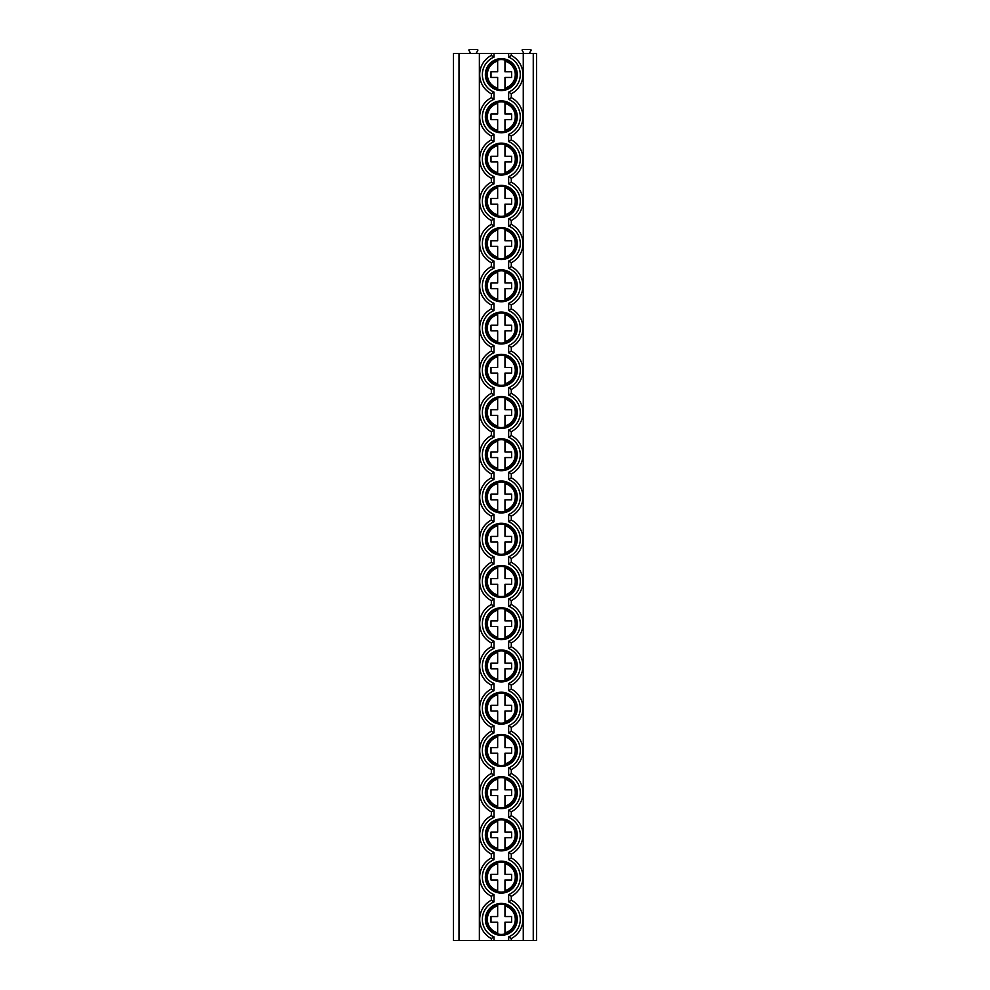 <?xml version="1.0" encoding="UTF-8"?>
<svg xmlns="http://www.w3.org/2000/svg" width="990" height="990" viewBox="0 0 990 990"><rect width="100%" height="100%" fill="white"/><g stroke="black" fill="none" stroke-linecap="round" stroke-linejoin="round"><path stroke-width="1.49" d="M459.014 940.5L453.432 940.5L453.432 53.497L479.37 53.497L479.37 940.5L459.014 940.5L459.014 53.497M533.251 940.5L533.251 53.497L536.568 53.497L536.568 940.5L479.37 940.5M533.251 53.497L479.37 53.497M523.264 940.5L523.264 53.497M491.337 940.5L491.337 938.557L493.998 936.874A18.959 18.959 0 0 1 493.998 901.89L491.337 900.207L491.337 896.321L493.998 894.626A18.959 18.959 0 0 1 493.998 859.654L491.337 857.959L491.337 854.085L493.998 852.39A18.959 18.959 0 0 1 493.998 817.418L491.337 815.723L491.337 811.837L493.998 810.154A18.959 18.959 0 0 1 493.998 775.182L491.337 773.487L491.337 769.601L493.998 767.918A18.959 18.959 0 0 1 493.998 732.934L491.337 731.251L491.337 727.365L493.998 725.682A18.959 18.959 0 0 1 493.998 690.698L491.337 689.015L491.337 685.13L493.998 683.434A18.959 18.959 0 0 1 493.998 648.462L491.337 646.767L491.337 642.894L493.998 641.198A18.959 18.959 0 0 1 493.998 606.226L491.337 604.531L491.337 600.645L493.998 598.962A18.959 18.959 0 0 1 493.998 563.978L491.337 562.295L491.337 558.409L493.998 556.726A18.959 18.959 0 0 1 493.998 521.742L491.337 520.059L491.337 516.174L493.998 514.478A18.959 18.959 0 0 1 493.998 479.507L491.337 477.824L491.337 473.938L493.998 472.242A18.959 18.959 0 0 1 493.998 437.271L491.337 435.575L491.337 431.702L493.998 430.007A18.959 18.959 0 0 1 493.998 395.035L491.337 393.339L491.337 389.454L493.998 387.771A18.959 18.959 0 0 1 493.998 352.786L491.337 351.104L491.337 347.218L493.998 345.535A18.959 18.959 0 0 1 493.998 310.551L491.337 308.868L491.337 304.982L493.998 303.287A18.959 18.959 0 0 1 493.998 268.315L491.337 266.619L491.337 262.746L493.998 261.051A18.959 18.959 0 0 1 493.998 226.079L491.337 224.383L491.337 220.498L493.998 218.815A18.959 18.959 0 0 1 493.998 183.843L491.337 182.148L491.337 178.262L493.998 176.579A18.959 18.959 0 0 1 493.998 141.595L491.337 139.912L491.337 136.026L493.998 134.343A18.959 18.959 0 0 1 493.998 99.359L491.337 97.676L491.337 93.79L493.998 92.095A18.959 18.959 0 0 1 493.998 57.123L491.337 55.428L491.337 53.497M511.298 53.497L511.298 55.428A21.619 21.619 0 0 1 511.298 93.79L511.298 97.676L508.637 99.359L508.637 92.095L511.298 93.79A21.619 21.619 0 0 0 511.298 55.428L508.637 57.123L508.637 53.497M491.337 93.79A21.619 21.619 0 0 1 491.337 55.428A21.619 21.619 0 0 0 491.337 93.79M485.36 116.845A15.964 15.964 0 0 0 501.324 132.809A15.964 15.964 0 0 0 517.287 116.845A15.964 15.964 0 0 0 501.324 100.881A15.964 15.964 0 0 0 485.36 116.845M485.36 159.093A15.964 15.964 0 0 0 501.324 175.057A15.964 15.964 0 0 0 517.287 159.093A15.964 15.964 0 0 0 501.324 143.129A15.964 15.964 0 0 0 485.36 159.093M485.36 201.329A15.964 15.964 0 0 0 501.324 217.293A15.964 15.964 0 0 0 517.287 201.329A15.964 15.964 0 0 0 501.324 185.365A15.964 15.964 0 0 0 485.36 201.329M485.36 243.565A15.964 15.964 0 0 0 501.324 259.529A15.964 15.964 0 0 0 517.287 243.565A15.964 15.964 0 0 0 501.324 227.601A15.964 15.964 0 0 0 485.36 243.565M485.36 285.801A15.964 15.964 0 0 0 501.324 301.764A15.964 15.964 0 0 0 517.287 285.801A15.964 15.964 0 0 0 501.324 269.837A15.964 15.964 0 0 0 485.36 285.801M485.36 328.036A15.964 15.964 0 0 0 501.324 344A15.964 15.964 0 0 0 517.287 328.036A15.964 15.964 0 0 0 501.324 312.073A15.964 15.964 0 0 0 485.36 328.036M485.36 370.285A15.964 15.964 0 0 0 501.324 386.249A15.964 15.964 0 0 0 517.287 370.285A15.964 15.964 0 0 0 501.324 354.321A15.964 15.964 0 0 0 485.36 370.285M485.36 412.521A15.964 15.964 0 0 0 501.324 428.484A15.964 15.964 0 0 0 517.287 412.521A15.964 15.964 0 0 0 501.324 396.557A15.964 15.964 0 0 0 485.36 412.521M485.36 454.757A15.964 15.964 0 0 0 501.324 470.72A15.964 15.964 0 0 0 517.287 454.757A15.964 15.964 0 0 0 501.324 438.793A15.964 15.964 0 0 0 485.36 454.757M485.36 496.992A15.964 15.964 0 0 0 501.324 512.956A15.964 15.964 0 0 0 517.287 496.992A15.964 15.964 0 0 0 501.324 481.029A15.964 15.964 0 0 0 485.36 496.992M485.36 539.228A15.964 15.964 0 0 0 501.324 555.204A15.964 15.964 0 0 0 517.287 539.228A15.964 15.964 0 0 0 501.324 523.264A15.964 15.964 0 0 0 485.36 539.228M485.36 581.476A15.964 15.964 0 0 0 501.324 597.44A15.964 15.964 0 0 0 517.287 581.476A15.964 15.964 0 0 0 501.324 565.513A15.964 15.964 0 0 0 485.36 581.476M485.36 623.712A15.964 15.964 0 0 0 501.324 639.676A15.964 15.964 0 0 0 517.287 623.712A15.964 15.964 0 0 0 501.324 607.749A15.964 15.964 0 0 0 485.36 623.712M485.36 665.948A15.964 15.964 0 0 0 501.324 681.912A15.964 15.964 0 0 0 517.287 665.948A15.964 15.964 0 0 0 501.324 649.985A15.964 15.964 0 0 0 485.36 665.948M485.36 708.184A15.964 15.964 0 0 0 501.324 724.148A15.964 15.964 0 0 0 517.287 708.184A15.964 15.964 0 0 0 501.324 692.22A15.964 15.964 0 0 0 485.36 708.184M485.36 750.432A15.964 15.964 0 0 0 501.324 766.396A15.964 15.964 0 0 0 517.287 750.432A15.964 15.964 0 0 0 501.324 734.469A15.964 15.964 0 0 0 485.36 750.432M485.36 792.668A15.964 15.964 0 0 0 501.324 808.632A15.964 15.964 0 0 0 517.287 792.668A15.964 15.964 0 0 0 501.324 776.705A15.964 15.964 0 0 0 485.36 792.668M485.36 834.904A15.964 15.964 0 0 0 501.324 850.868A15.964 15.964 0 0 0 517.287 834.904A15.964 15.964 0 0 0 501.324 818.94A15.964 15.964 0 0 0 485.36 834.904M485.36 877.14A15.964 15.964 0 0 0 501.324 893.104A15.964 15.964 0 0 0 517.287 877.14A15.964 15.964 0 0 0 501.324 861.176A15.964 15.964 0 0 0 485.36 877.14M485.36 74.609A15.964 15.964 0 0 0 501.324 90.573A15.964 15.964 0 0 0 517.287 74.609A15.964 15.964 0 0 0 501.324 58.645A15.964 15.964 0 0 0 485.36 74.609M485.36 919.376A15.964 15.964 0 0 0 501.324 935.34A15.964 15.964 0 0 0 517.287 919.376A15.964 15.964 0 0 0 501.324 903.412A15.964 15.964 0 0 0 485.36 919.376M486.288 74.609A15.036 15.036 0 0 1 501.324 59.573A15.036 15.036 0 0 1 516.347 74.609A15.036 15.036 0 0 1 501.324 89.644A15.036 15.036 0 0 1 486.288 74.609M497.661 60.031L497.661 71.787L491.003 71.787L491.003 77.443L497.661 77.443L497.661 89.187M497.661 89.805L497.661 88.085A13.971 13.971 0 0 1 497.661 61.133L497.661 59.412M504.974 59.412L504.974 71.787L511.632 71.787L511.632 77.443L504.974 77.443L504.974 89.805M504.974 89.187L504.974 88.085A13.971 13.971 0 0 0 504.974 61.133L504.974 60.031M486.288 116.845A15.036 15.036 0 0 1 501.324 101.822A15.036 15.036 0 0 1 516.347 116.845A15.036 15.036 0 0 1 501.324 131.88A15.036 15.036 0 0 1 486.288 116.845M497.661 102.267L497.661 114.023L491.003 114.023L491.003 119.679L497.661 119.679L497.661 131.435M497.661 132.041L497.661 130.333A13.971 13.971 0 0 1 497.661 103.368L497.661 101.648M504.974 101.648L504.974 114.023L511.632 114.023L511.632 119.679L504.974 119.679L504.974 132.041M504.974 131.435L504.974 130.333A13.971 13.971 0 0 0 504.974 103.368L504.974 102.267M486.288 159.093A15.036 15.036 0 0 1 501.324 144.057A15.036 15.036 0 0 1 516.347 159.093A15.036 15.036 0 0 1 501.324 174.116A15.036 15.036 0 0 1 486.288 159.093M497.661 144.503L497.661 156.259L491.003 156.259L491.003 161.915L497.661 161.915L497.661 173.671M497.661 174.29L497.661 172.569A13.971 13.971 0 0 1 497.661 145.604L497.661 143.884M504.974 143.884L504.974 156.259L511.632 156.259L511.632 161.915L504.974 161.915L504.974 174.29M504.974 173.671L504.974 172.569A13.971 13.971 0 0 0 504.974 145.604L504.974 144.503M486.288 201.329A15.036 15.036 0 0 1 501.324 186.293A15.036 15.036 0 0 1 516.347 201.329A15.036 15.036 0 0 1 501.324 216.365A15.036 15.036 0 0 1 486.288 201.329M497.661 186.739L497.661 198.495L491.003 198.495L491.003 204.15L497.661 204.15L497.661 215.907M497.661 216.525L497.661 214.805A13.971 13.971 0 0 1 497.661 187.84L497.661 186.132M504.974 186.132L504.974 198.495L511.632 198.495L511.632 204.15L504.974 204.15L504.974 216.525M504.974 215.907L504.974 214.805A13.971 13.971 0 0 0 504.974 187.84L504.974 186.739M486.288 243.565A15.036 15.036 0 0 1 501.324 228.529A15.036 15.036 0 0 1 516.347 243.565A15.036 15.036 0 0 1 501.324 258.6A15.036 15.036 0 0 1 486.288 243.565M497.661 228.987L497.661 240.743L491.003 240.743L491.003 246.386L497.661 246.386L497.661 258.142M497.661 258.761L497.661 257.041A13.971 13.971 0 0 1 497.661 230.088L497.661 228.368M504.974 228.368L504.974 240.743L511.632 240.743L511.632 246.386L504.974 246.386L504.974 258.761M504.974 258.142L504.974 257.041A13.971 13.971 0 0 0 504.974 230.088L504.974 228.987M486.288 285.801A15.036 15.036 0 0 1 501.324 270.765A15.036 15.036 0 0 1 516.347 285.801A15.036 15.036 0 0 1 501.324 300.836A15.036 15.036 0 0 1 486.288 285.801M497.661 271.223L497.661 282.979L491.003 282.979L491.003 288.635L497.661 288.635L497.661 300.378M497.661 300.997L497.661 299.289A13.971 13.971 0 0 1 497.661 272.324L497.661 270.604M504.974 270.604L504.974 282.979L511.632 282.979L511.632 288.635L504.974 288.635L504.974 300.997M504.974 300.378L504.974 299.289A13.971 13.971 0 0 0 504.974 272.324L504.974 271.223M486.288 328.036A15.036 15.036 0 0 1 501.324 313.013A15.036 15.036 0 0 1 516.347 328.036A15.036 15.036 0 0 1 501.324 343.072A15.036 15.036 0 0 1 486.288 328.036M497.661 313.459L497.661 325.215L491.003 325.215L491.003 330.87L497.661 330.87L497.661 342.627M497.661 343.233L497.661 341.525A13.971 13.971 0 0 1 497.661 314.56L497.661 312.84M504.974 312.84L504.974 325.215L511.632 325.215L511.632 330.87L504.974 330.87L504.974 343.233M504.974 342.627L504.974 341.525A13.971 13.971 0 0 0 504.974 314.56L504.974 313.459M486.288 370.285A15.036 15.036 0 0 1 501.324 355.249A15.036 15.036 0 0 1 516.347 370.285A15.036 15.036 0 0 1 501.324 385.308A15.036 15.036 0 0 1 486.288 370.285M497.661 355.695L497.661 367.451L491.003 367.451L491.003 373.106L497.661 373.106L497.661 384.863M497.661 385.481L497.661 383.761A13.971 13.971 0 0 1 497.661 356.796L497.661 355.088M504.974 355.088L504.974 367.451L511.632 367.451L511.632 373.106L504.974 373.106L504.974 385.481M504.974 384.863L504.974 383.761A13.971 13.971 0 0 0 504.974 356.796L504.974 355.695M486.288 412.521A15.036 15.036 0 0 1 501.324 397.485A15.036 15.036 0 0 1 516.347 412.521A15.036 15.036 0 0 1 501.324 427.556A15.036 15.036 0 0 1 486.288 412.521M497.661 397.943L497.661 409.687L491.003 409.687L491.003 415.342L497.661 415.342L497.661 427.098M497.661 427.717L497.661 425.997A13.971 13.971 0 0 1 497.661 399.032L497.661 397.324M504.974 397.324L504.974 409.687L511.632 409.687L511.632 415.342L504.974 415.342L504.974 427.717M504.974 427.098L504.974 425.997A13.971 13.971 0 0 0 504.974 399.032L504.974 397.943M486.288 454.757A15.036 15.036 0 0 1 501.324 439.721A15.036 15.036 0 0 1 516.347 454.757A15.036 15.036 0 0 1 501.324 469.792A15.036 15.036 0 0 1 486.288 454.757M497.661 440.179L497.661 451.935L491.003 451.935L491.003 457.578L497.661 457.578L497.661 469.334M497.661 469.953L497.661 468.233A13.971 13.971 0 0 1 497.661 441.28L497.661 439.56M504.974 439.56L504.974 451.935L511.632 451.935L511.632 457.578L504.974 457.578L504.974 469.953M504.974 469.334L504.974 468.233A13.971 13.971 0 0 0 504.974 441.28L504.974 440.179M486.288 496.992A15.036 15.036 0 0 1 501.324 481.957A15.036 15.036 0 0 1 516.347 496.992A15.036 15.036 0 0 1 501.324 512.028A15.036 15.036 0 0 1 486.288 496.992M497.661 482.415L497.661 494.171L491.003 494.171L491.003 499.826L497.661 499.826L497.661 511.582M497.661 512.189L497.661 510.481A13.971 13.971 0 0 1 497.661 483.516L497.661 481.796M504.974 481.796L504.974 494.171L511.632 494.171L511.632 499.826L504.974 499.826L504.974 512.189M504.974 511.582L504.974 510.481A13.971 13.971 0 0 0 504.974 483.516L504.974 482.415M486.288 539.228A15.036 15.036 0 0 1 501.324 524.205A15.036 15.036 0 0 1 516.347 539.228A15.036 15.036 0 0 1 501.324 554.264A15.036 15.036 0 0 1 486.288 539.228M497.661 524.65L497.661 536.407L491.003 536.407L491.003 542.062L497.661 542.062L497.661 553.818M497.661 554.437L497.661 552.717A13.971 13.971 0 0 1 497.661 525.752L497.661 524.032M504.974 524.032L504.974 536.407L511.632 536.407L511.632 542.062L504.974 542.062L504.974 554.437M504.974 553.818L504.974 552.717A13.971 13.971 0 0 0 504.974 525.752L504.974 524.65M486.288 581.476A15.036 15.036 0 0 1 501.324 566.441A15.036 15.036 0 0 1 516.347 581.476A15.036 15.036 0 0 1 501.324 596.5A15.036 15.036 0 0 1 486.288 581.476M497.661 566.886L497.661 578.643L491.003 578.643L491.003 584.298L497.661 584.298L497.661 596.054M497.661 596.673L497.661 594.953A13.971 13.971 0 0 1 497.661 567.988L497.661 566.28M504.974 566.28L504.974 578.643L511.632 578.643L511.632 584.298L504.974 584.298L504.974 596.673M504.974 596.054L504.974 594.953A13.971 13.971 0 0 0 504.974 567.988L504.974 566.886M486.288 623.712A15.036 15.036 0 0 1 501.324 608.677A15.036 15.036 0 0 1 516.347 623.712A15.036 15.036 0 0 1 501.324 638.748A15.036 15.036 0 0 1 486.288 623.712M497.661 609.135L497.661 620.879L491.003 620.879L491.003 626.534L497.661 626.534L497.661 638.29M497.661 638.909L497.661 637.189A13.971 13.971 0 0 1 497.661 610.236L497.661 608.516M504.974 608.516L504.974 620.879L511.632 620.879L511.632 626.534L504.974 626.534L504.974 638.909M504.974 638.29L504.974 637.189A13.971 13.971 0 0 0 504.974 610.236L504.974 609.135M486.288 665.948A15.036 15.036 0 0 1 501.324 650.913A15.036 15.036 0 0 1 516.347 665.948A15.036 15.036 0 0 1 501.324 680.984A15.036 15.036 0 0 1 486.288 665.948M497.661 651.37L497.661 663.127L491.003 663.127L491.003 668.782L497.661 668.782L497.661 680.526M497.661 681.145L497.661 679.425A13.971 13.971 0 0 1 497.661 652.472L497.661 650.752M504.974 650.752L504.974 663.127L511.632 663.127L511.632 668.782L504.974 668.782L504.974 681.145M504.974 680.526L504.974 679.425A13.971 13.971 0 0 0 504.974 652.472L504.974 651.37M486.288 708.184A15.036 15.036 0 0 1 501.324 693.161A15.036 15.036 0 0 1 516.347 708.184A15.036 15.036 0 0 1 501.324 723.22A15.036 15.036 0 0 1 486.288 708.184M497.661 693.606L497.661 705.363L491.003 705.363L491.003 711.018L497.661 711.018L497.661 722.774M497.661 723.381L497.661 721.673A13.971 13.971 0 0 1 497.661 694.708L497.661 692.988M504.974 692.988L504.974 705.363L511.632 705.363L511.632 711.018L504.974 711.018L504.974 723.381M504.974 722.774L504.974 721.673A13.971 13.971 0 0 0 504.974 694.708L504.974 693.606M486.288 750.432A15.036 15.036 0 0 1 501.324 735.397A15.036 15.036 0 0 1 516.347 750.432A15.036 15.036 0 0 1 501.324 765.456A15.036 15.036 0 0 1 486.288 750.432M497.661 735.842L497.661 747.599L491.003 747.599L491.003 753.254L497.661 753.254L497.661 765.01M497.661 765.629L497.661 763.909A13.971 13.971 0 0 1 497.661 736.944L497.661 735.224M504.974 735.224L504.974 747.599L511.632 747.599L511.632 753.254L504.974 753.254L504.974 765.629M504.974 765.01L504.974 763.909A13.971 13.971 0 0 0 504.974 736.944L504.974 735.842M486.288 792.668A15.036 15.036 0 0 1 501.324 777.633A15.036 15.036 0 0 1 516.347 792.668A15.036 15.036 0 0 1 501.324 807.704A15.036 15.036 0 0 1 486.288 792.668M497.661 778.078L497.661 789.834L491.003 789.834L491.003 795.49L497.661 795.49L497.661 807.246M497.661 807.865L497.661 806.145A13.971 13.971 0 0 1 497.661 779.179L497.661 777.472M504.974 777.472L504.974 789.834L511.632 789.834L511.632 795.49L504.974 795.49L504.974 807.865M504.974 807.246L504.974 806.145A13.971 13.971 0 0 0 504.974 779.179L504.974 778.078M486.288 834.904A15.036 15.036 0 0 1 501.324 819.869A15.036 15.036 0 0 1 516.347 834.904A15.036 15.036 0 0 1 501.324 849.94A15.036 15.036 0 0 1 486.288 834.904M497.661 820.326L497.661 832.083L491.003 832.083L491.003 837.726L497.661 837.726L497.661 849.482M497.661 850.101L497.661 848.38A13.971 13.971 0 0 1 497.661 821.428L497.661 819.708M504.974 819.708L504.974 832.083L511.632 832.083L511.632 837.726L504.974 837.726L504.974 850.101M504.974 849.482L504.974 848.38A13.971 13.971 0 0 0 504.974 821.428L504.974 820.326M486.288 877.14A15.036 15.036 0 0 1 501.324 862.104A15.036 15.036 0 0 1 516.347 877.14A15.036 15.036 0 0 1 501.324 892.176A15.036 15.036 0 0 1 486.288 877.14M497.661 862.562L497.661 874.318L491.003 874.318L491.003 879.974L497.661 879.974L497.661 891.718M497.661 892.337L497.661 890.629A13.971 13.971 0 0 1 497.661 863.664L497.661 861.943M504.974 861.943L504.974 874.318L511.632 874.318L511.632 879.974L504.974 879.974L504.974 892.337M504.974 891.718L504.974 890.629A13.971 13.971 0 0 0 504.974 863.664L504.974 862.562M508.637 176.579L511.298 178.262L511.298 182.148L508.637 183.843L508.637 176.579A18.959 18.959 0 0 0 508.637 141.595L511.298 139.912L511.298 136.026L508.637 134.343A18.959 18.959 0 0 0 508.637 99.359M508.637 261.051L511.298 262.746L511.298 266.619L508.637 268.315L508.637 261.051A18.959 18.959 0 0 0 508.637 226.079L511.298 224.383L511.298 220.498L508.637 218.815A18.959 18.959 0 0 0 508.637 183.843M508.637 345.535L511.298 347.218L511.298 351.104L508.637 352.786L508.637 345.535A18.959 18.959 0 0 0 508.637 310.551L511.298 308.868L511.298 304.982L508.637 303.287A18.959 18.959 0 0 0 508.637 268.315M508.637 430.007L511.298 431.702L511.298 435.575L508.637 437.271L508.637 430.007A18.959 18.959 0 0 0 508.637 395.035L511.298 393.339L511.298 389.454L508.637 387.771A18.959 18.959 0 0 0 508.637 352.786M508.637 514.478L511.298 516.174L511.298 520.059L508.637 521.742L508.637 514.478A18.959 18.959 0 0 0 508.637 479.507L511.298 477.824L511.298 473.938L508.637 472.242A18.959 18.959 0 0 0 508.637 437.271M508.637 598.962L511.298 600.645L511.298 604.531L508.637 606.226L508.637 598.962A18.959 18.959 0 0 0 508.637 563.978L511.298 562.295L511.298 558.409L508.637 556.726A18.959 18.959 0 0 0 508.637 521.742M508.637 683.434L511.298 685.13L511.298 689.015L508.637 690.698L508.637 683.434A18.959 18.959 0 0 0 508.637 648.462L511.298 646.767L511.298 642.894L508.637 641.198A18.959 18.959 0 0 0 508.637 606.226M508.637 767.918L511.298 769.601L511.298 773.487L508.637 775.182L508.637 767.918A18.959 18.959 0 0 0 508.637 732.934L511.298 731.251L511.298 727.365L508.637 725.682A18.959 18.959 0 0 0 508.637 690.698M508.637 852.39L511.298 854.085L511.298 857.959L508.637 859.654L508.637 852.39A18.959 18.959 0 0 0 508.637 817.418L511.298 815.723L511.298 811.837L508.637 810.154A18.959 18.959 0 0 0 508.637 775.182M511.298 940.5L511.298 938.557L508.637 936.874A18.959 18.959 0 0 0 508.637 901.89L508.637 894.626L511.298 896.321L511.298 900.207L508.637 901.89M470.72 53.497L468.988 50.502A0.668 0.668 0 0 1 469.569 49.5L477.192 49.5A0.668 0.668 0 0 1 477.774 50.502L476.042 53.497M523.945 53.497L522.213 50.502A0.668 0.668 0 0 1 522.794 49.5L530.417 49.5A0.668 0.668 0 0 1 530.999 50.502L529.266 53.497M491.337 136.026A21.619 21.619 0 0 1 491.337 97.676A21.619 21.619 0 0 0 491.337 136.026M511.298 97.676A21.619 21.619 0 0 1 511.298 136.026A21.619 21.619 0 0 0 511.298 97.676M491.337 178.262A21.619 21.619 0 0 1 491.337 139.912M511.298 139.912A21.619 21.619 0 0 1 511.298 178.262M491.337 220.498A21.619 21.619 0 0 1 491.337 182.148M511.298 182.148A21.619 21.619 0 0 1 511.298 220.498M491.337 262.746A21.619 21.619 0 0 1 491.337 224.383M511.298 224.383A21.619 21.619 0 0 1 511.298 262.746M491.337 304.982A21.619 21.619 0 0 1 491.337 266.619M511.298 266.619A21.619 21.619 0 0 1 511.298 304.982M491.337 347.218A21.619 21.619 0 0 1 491.337 308.868M511.298 308.868A21.619 21.619 0 0 1 511.298 347.218M491.337 389.454A21.619 21.619 0 0 1 491.337 351.104M511.298 351.104A21.619 21.619 0 0 1 511.298 389.454M491.337 431.702A21.619 21.619 0 0 1 491.337 393.339M511.298 393.339A21.619 21.619 0 0 1 511.298 431.702M491.337 473.938A21.619 21.619 0 0 1 491.337 435.575M511.298 435.575A21.619 21.619 0 0 1 511.298 473.938M491.337 516.174A21.619 21.619 0 0 1 491.337 477.824M511.298 477.824A21.619 21.619 0 0 1 511.298 516.174M491.337 558.409A21.619 21.619 0 0 1 491.337 520.059M511.298 520.059A21.619 21.619 0 0 1 511.298 558.409M491.337 600.645A21.619 21.619 0 0 1 491.337 562.295M511.298 562.295A21.619 21.619 0 0 1 511.298 600.645M491.337 642.894A21.619 21.619 0 0 1 491.337 604.531M511.298 604.531A21.619 21.619 0 0 1 511.298 642.894M491.337 685.13A21.619 21.619 0 0 1 491.337 646.767M511.298 646.767A21.619 21.619 0 0 1 511.298 685.13M491.337 727.365A21.619 21.619 0 0 1 491.337 689.015M511.298 689.015A21.619 21.619 0 0 1 511.298 727.365M491.337 769.601A21.619 21.619 0 0 1 491.337 731.251M511.298 731.251A21.619 21.619 0 0 1 511.298 769.601M491.337 811.837A21.619 21.619 0 0 1 491.337 773.487M511.298 773.487A21.619 21.619 0 0 1 511.298 811.837M491.337 854.085A21.619 21.619 0 0 1 491.337 815.723M511.298 815.723A21.619 21.619 0 0 1 511.298 854.085M491.337 896.321A21.619 21.619 0 0 1 491.337 857.959M511.298 857.959A21.619 21.619 0 0 1 511.298 896.321M491.337 938.557A21.619 21.619 0 0 1 491.337 900.207A21.619 21.619 0 0 0 491.337 938.557M511.298 900.207A21.619 21.619 0 0 1 511.298 938.557A21.619 21.619 0 0 0 511.298 900.207M486.288 919.376A15.036 15.036 0 0 1 501.324 904.353A15.036 15.036 0 0 1 516.347 919.376A15.036 15.036 0 0 1 501.324 934.412A15.036 15.036 0 0 1 486.288 919.376M497.661 904.798L497.661 916.554L491.003 916.554L491.003 922.21L497.661 922.21L497.661 933.966M497.661 934.572L497.661 932.865A13.971 13.971 0 0 1 497.661 905.899L497.661 904.179M504.974 904.179L504.974 916.554L511.632 916.554L511.632 922.21L504.974 922.21L504.974 934.572M504.974 933.966L504.974 932.865A13.971 13.971 0 0 0 504.974 905.899L504.974 904.798M508.637 92.095A18.959 18.959 0 0 0 508.637 57.123M508.637 940.5L508.637 936.874M493.998 940.5L493.998 936.874M493.998 901.89L493.998 894.626M493.998 859.654L493.998 852.39M493.998 817.418L493.998 810.154M493.998 775.182L493.998 767.918M493.998 732.934L493.998 725.682M493.998 690.698L493.998 683.434M493.998 648.462L493.998 641.198M493.998 606.226L493.998 598.962M493.998 563.978L493.998 556.726M493.998 521.742L493.998 514.478M493.998 479.507L493.998 472.242M493.998 437.271L493.998 430.007M493.998 395.035L493.998 387.771M493.998 352.786L493.998 345.535M493.998 310.551L493.998 303.287M493.998 268.315L493.998 261.051M493.998 226.079L493.998 218.815M493.998 183.843L493.998 176.579M493.998 141.595L493.998 134.343M493.998 99.359L493.998 92.095M493.998 57.123L493.998 53.497M508.637 141.595L508.637 134.343M508.637 226.079L508.637 218.815M508.637 310.551L508.637 303.287M508.637 395.035L508.637 387.771M508.637 479.507L508.637 472.242M508.637 563.978L508.637 556.726M508.637 648.462L508.637 641.198M508.637 732.934L508.637 725.682M508.637 817.418L508.637 810.154M508.637 894.626A18.959 18.959 0 0 0 508.637 859.654"/></g></svg>
